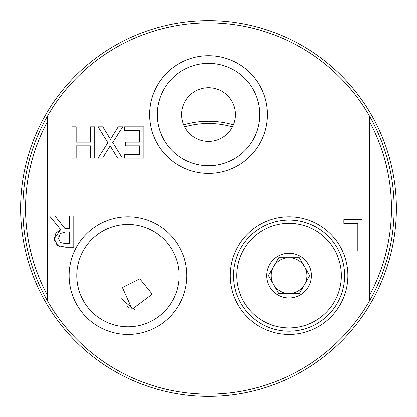 <?xml version="1.0" encoding="UTF-8"?>
<svg xmlns="http://www.w3.org/2000/svg" width="417" height="417" viewBox="0 0 417 417"><rect width="100%" height="100%" fill="white"/><g stroke="black" fill="none" stroke-linecap="round" stroke-linejoin="round"><path stroke-width="0.63" d="M232.326 126.919A84.99 84.99 0 0 0 184.674 126.919M204.366 141.082A67.544 67.544 0 0 1 212.634 141.082M233.426 275.595A55.591 55.591 0 0 1 289.017 220.009A55.591 55.591 0 0 1 344.604 275.595A55.591 55.591 0 0 1 289.017 331.187A55.591 55.591 0 0 1 233.426 275.595M289.017 223.272A52.328 52.328 0 0 1 334.33 301.757A52.328 52.328 0 0 1 243.7 301.757A52.328 52.328 0 0 1 289.017 223.272M273.521 266.651A17.895 17.895 0 0 1 289.017 257.706A17.895 17.895 0 0 0 273.521 266.651L268.355 275.595L273.521 284.54A17.895 17.895 0 0 1 273.521 266.651L278.686 257.706L289.017 257.706A17.895 17.895 0 0 1 304.509 266.651A17.895 17.895 0 0 0 289.017 257.706L299.343 257.706L304.509 266.651A17.895 17.895 0 0 1 289.017 293.49A17.895 17.895 0 0 1 273.521 284.54L278.686 293.49L299.343 293.49L309.675 275.595L304.509 266.651M289.017 297.962A22.367 22.367 0 0 1 266.651 275.595A22.367 22.367 0 0 1 289.017 253.228A22.367 22.367 0 0 1 311.379 275.595A22.367 22.367 0 0 1 289.017 297.962M35.492 135.264A187.869 187.869 0 0 0 135.264 381.508A187.869 187.869 0 0 0 381.508 281.736A187.869 187.869 0 0 0 281.736 35.492A187.869 187.869 0 0 0 35.492 135.264M121.649 298.744A125.246 125.246 0 0 0 134.712 309.701M233.28 124.871A87.226 87.226 0 0 0 183.72 124.871M127.362 306.787L127.722 306.526A127.023 127.023 0 0 0 129.968 308.335M47.47 121.67A182.948 182.948 0 0 0 47.47 295.33M47.47 116.15A185.633 185.633 0 0 0 208.5 394.133A185.633 185.633 0 0 0 369.53 116.15A185.633 185.633 0 0 0 47.47 116.15L47.47 300.85M369.53 295.33A182.948 182.948 0 0 0 369.53 121.67M152.273 294.162L132.173 309.174L122.421 287.568L139.81 278.837L152.273 294.162M235.339 114.566A26.839 26.839 0 0 1 195.083 137.808A26.839 26.839 0 0 1 195.083 91.323A26.839 26.839 0 0 1 235.339 114.566M65.969 231.821L60.314 233.447L58.536 238.368L60.517 242.527L65.49 243.596L69.623 243.596L69.623 231.821L65.969 231.821M369.53 300.85L369.53 116.15M72 126.846L76.16 126.846L76.16 142.171L90.572 142.171L90.572 126.846L94.737 126.846L94.737 158.158L90.572 158.158L90.572 145.877L76.16 145.877L76.16 158.158L72 158.158L72 126.846M143.886 126.846L143.886 158.158L124.297 158.158L124.297 154.452L139.721 154.452L139.721 145.877L125.335 145.877L125.335 142.171L139.721 142.171L139.721 130.547L124.297 130.547L124.297 126.846L143.886 126.846M98.084 126.846L102.853 126.846L110.469 139.33L118.23 126.846L122.723 126.846L112.752 142.525L122.421 158.158L117.646 158.158L110.187 145.898L102.577 158.158L98.084 158.158L107.878 142.729L98.084 126.846M54.351 240.536L54.194 238.696L55.946 232.952L60.694 229.512L49.555 215.886L54.961 215.886L64.854 228.344L69.623 228.344L69.623 215.886L73.788 215.886L73.788 247.198L65.719 247.198L57.749 245.55L56.613 244.67M59.813 246.556L57.749 245.55L54.194 238.696L60.694 229.512M55.148 242.819L54.841 242.204M58.839 240.343L59.016 240.791M58.875 235.808L58.755 236.257M63.368 232.019L62.732 232.139M343.843 219.577L361.987 219.577L361.987 250.888L357.822 250.888L357.822 223.283L343.843 223.283L343.843 219.577M259.692 114.566A51.192 51.192 0 0 1 208.5 165.757A51.192 51.192 0 0 1 157.308 114.566A51.192 51.192 0 0 1 208.5 63.368A51.192 51.192 0 0 1 259.692 114.566M149.646 114.566A58.854 58.854 0 0 0 237.925 165.533A58.854 58.854 0 0 0 237.925 63.598A58.854 58.854 0 0 0 149.646 114.566M179.18 275.595A51.192 51.192 0 0 1 127.983 326.792A51.192 51.192 0 0 1 76.791 275.595A51.192 51.192 0 0 1 127.983 224.403A51.192 51.192 0 0 1 179.18 275.595M69.133 275.595A58.854 58.854 0 0 0 157.412 326.563A58.854 58.854 0 0 0 157.412 224.627A58.854 58.854 0 0 0 69.133 275.595M230.163 275.595A58.854 58.854 0 0 0 318.442 326.563A58.854 58.854 0 0 0 318.442 224.627A58.854 58.854 0 0 0 230.163 275.595"/></g></svg>
